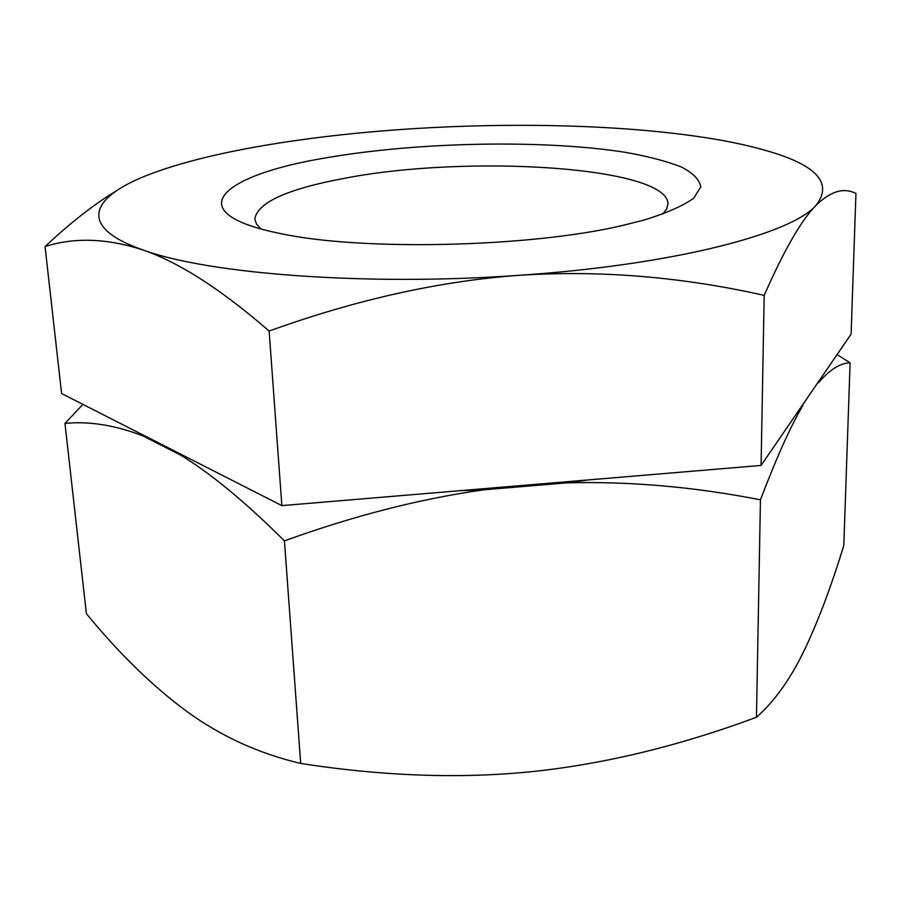 <?xml version="1.0" encoding="UTF-8"?>
<svg xmlns="http://www.w3.org/2000/svg" width="901" height="901" viewBox="0 0 901 901"><rect width="100%" height="100%" fill="white"/><g stroke="black" fill="none" stroke-linecap="round" stroke-linejoin="round"><path stroke-width="1.35" d="M260.851 228.922L256.481 224.056L254.803 219.078C257.303 202.511 287.442 188.872 345.229 178.173C467.81 154.375 668.001 166.617 667.968 203.93L666.65 209.009L662.663 214.19M622.58 225.453C530.171 247.415 360.265 251.165 279.929 233.438C176.551 212.523 221.68 174.625 327.806 157.551C419.618 141.806 544.666 139.452 626.285 152.483C648.506 156.481 666.864 161.324 681.359 166.989C693.196 173.093 699.649 179.738 700.719 186.957L693.77 198.107C683.352 205.71 666.74 213.041 643.956 220.092L622.58 225.453M115.688 191.305C94.154 204.2 70.605 222.615 45.05 246.57C74.434 237.143 107.084 238.281 143 249.971C207.771 273.927 366.73 286.372 519.843 275.255C673.723 264.871 791.213 233.945 815.889 205.507C833.324 183.286 816.824 165.007 766.368 150.647C750.826 146.142 733.121 142.223 713.254 138.9C632.603 125.453 523.819 122.153 419.798 128.291C315.924 134.418 214.675 150.208 152.956 173.082L152.765 173.15C91.283 195.663 74.918 226.207 143 249.971C179.085 262.349 221.128 289.379 269.129 331.05C356.154 299.628 439.733 281.022 519.843 275.255C600.066 270.097 681.516 276.798 764.183 295.37C784.174 249.994 801.406 220.047 815.889 205.507C830.485 191.181 843.832 187.183 855.95 193.524L851.096 334.147L761.075 465.434L281.867 505.619L269.129 331.05M764.183 295.37L761.075 465.434M45.05 246.57L61.595 393.534L281.867 505.619M82.937 404.391L64.962 423.425L86.383 613.671C119.169 653.63 152.629 686.213 186.766 711.407C220.88 736.23 258.846 753.574 300.686 763.44C383.252 776.257 460.681 778.96 532.953 771.538C605.348 763.823 679.85 745.724 756.457 717.264C774.319 701.462 790.064 679.557 803.692 651.513C817.477 623.03 830.846 587.711 843.798 545.544L850.105 362.799L837.063 354.622M300.686 763.44L284.434 540.893C245.703 502.308 211.116 473.723 180.673 455.129L143 435.926C115.182 425.171 89.176 421.004 64.962 423.425M801.012 407.184L818.829 381.191M459.949 490.685L483.983 489.795L566.616 482.857L589.288 479.839M180.673 455.129L188.275 458.001M138.405 432.615L143 435.926M818.277 382.948C829.562 369.77 840.171 363.058 850.105 362.799M566.616 482.857C629.81 481.213 694.423 486.878 760.444 499.83L756.457 717.264M760.444 499.83C776.549 457.517 790.706 426.038 802.915 405.394M284.434 540.893C353.811 515.744 420.328 498.715 483.983 489.795"/></g></svg>

